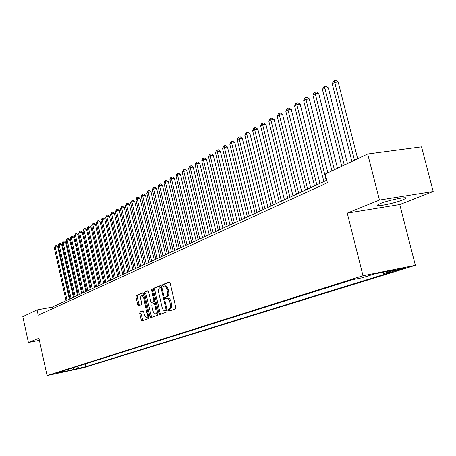 <?xml version="1.0" encoding="UTF-8"?>
<svg xmlns="http://www.w3.org/2000/svg" width="456" height="456" viewBox="0 0 456 456"><rect width="100%" height="100%" fill="white"/><g stroke="black" fill="none" stroke-linecap="round" stroke-linejoin="round"><path stroke-width="0.68" d="M168.258 310.428L168.88 311.214L175.452 308.843L175.76 307.27L170.128 283.016L169.244 281.916L162.735 284.59L162.53 285.69L163.14 286.459L164.131 286.066C165.323 285.998 166.252 287.172 166.924 289.588L167.392 291.595C167.871 294.234 167.551 295.91 166.434 296.628L165.596 296.953L165.391 298.047L166.007 298.822L166.981 298.458C168.184 298.395 169.13 299.581 169.809 302.026L170.276 304.032C170.755 306.677 170.436 308.347 169.307 309.037L168.469 309.339L168.258 310.428M168.076 298.264L168.19 298.224C169.398 298.161 170.345 299.353 171.023 301.792L171.49 303.799C171.969 306.438 171.644 308.108 170.515 308.797L169.678 309.105L169.467 310.194L169.814 310.878M169.621 282.036L163.949 284.367L164.035 286.094M164.245 286.043L165.34 285.844C166.537 285.775 167.466 286.949 168.139 289.366L168.606 291.367C169.085 294.006 168.766 295.682 167.643 296.4L166.81 296.719L166.919 298.475M402.676 199.979L405.709 198.44C408.832 196.046 388.506 200.144 380.264 203.587L377.408 205.063C374.558 207.389 394.292 203.404 402.676 199.979M84.406 367.234L77.879 368.676L84.406 367.234M139.981 311.944L139.718 313.42L141.189 319.838L142.004 320.921L148.65 318.522L148.924 317.028L143.611 293.875L142.756 292.82L136.224 295.511L135.968 296.998L137.735 304.728L138.538 305.794L141.366 304.688L141.628 303.194L140.562 298.127L140.927 295.824L141.548 295.283L142.249 295.437L143.634 297.774L147.402 315.33L146.906 317.04L145.891 317.313L144.677 315.865L143.629 311.95L142.814 310.872L139.981 311.944L141.149 311.716L140.887 313.192L142.882 320.602M38.931 338.261L28.414 342.524L22.8 316.652L37.061 309.926L38.224 315.261L327.397 182.742L325.225 174.049L367.713 154.014L379.466 200.07L347.255 213.14L363.005 275.72L47.071 375.579L38.931 338.261M158.933 313.386L159.794 314.497L166.879 311.938L167.175 310.388L161.646 286.488L160.786 285.399L153.78 288.277L153.501 289.822L158.933 313.386L160.124 313.152L160.677 314.178M157.616 315.284L150.759 317.758L149.916 316.663L144.592 293.47L144.86 291.954L147.767 290.757L148.593 291.829L150.771 301.291L151.609 302.379L153.581 301.615L153.86 300.082L151.58 290.181L151.802 289.093L152.389 289.851L157.901 313.762L157.616 315.284M395.42 270.163L391.852 271.331C392.89 271.423 396.11 270.716 401.519 269.222L405.139 268.042C404.107 267.951 400.87 268.658 395.42 270.163M363.005 275.72L415.37 265.341L83.568 367.718L47.071 375.579M85.318 363.916L85.922 366.635L393.22 271.594L383.593 273.509L382.225 272.42M85.922 366.635L59.514 372.746L63.874 371.378L56.829 372.894L352.391 279.727L362.343 277.744L374.302 273.993L395.745 269.735L383.593 273.509M347.255 213.14L399.747 204.567L433.2 191.52L379.466 200.07M433.2 191.52L421.549 146.843L367.713 154.014M28.414 342.524L39.387 340.347M399.747 204.567L415.37 265.341M326.77 180.24L52.115 307.15L37.061 309.926M52.463 308.735L52.115 307.15M63.874 371.378L64.393 370.511M76.83 366.59L79.019 368.117M74.55 369.508L73.091 367.764M161.15 285.519L154.977 288.061L154.692 289.606L160.124 313.152M165.785 310.319L165.99 309.236L161.145 288.289L160.54 287.525L159.651 287.884C158.557 288.608 158.249 290.272 158.728 292.872L162.017 307.11C162.684 309.538 163.618 310.724 164.81 310.667L167.09 310.012M161.834 287.297L160.597 287.514M165.824 310.462L164.912 310.639M166.987 310.086L166.115 310.399M148.12 290.882L146.045 291.732L145.777 293.248L151.637 317.444M152.731 302.157L155 301.159M153.034 311.129L153.837 313.124L154.761 314.007L155.804 313.722L156.294 312.343L154.886 304.522L154.037 303.428L152.065 304.186L151.785 305.702L153.034 311.129M156.425 313.842L157.497 312.007M155.479 303.246L154.1 303.422M143.127 310.969L141.149 311.716M147.533 317.154L148.553 315.432M144.067 295.881L142.722 295.066L141.628 295.266M143.138 292.929L137.393 295.288L137.136 296.782L139.388 305.463M357.669 158.751L338.175 82.029L334.715 82.354L332.23 83.819L351.907 161.47M354.477 160.255L334.715 82.354L334.459 80.547L335.844 80.421L338.175 82.029M332.23 83.819L333.467 81.134L334.459 80.547M347.461 163.567L328.303 87.826L324.872 88.156L322.449 89.581L341.789 166.24M344.291 165.061L324.872 88.156L324.638 86.361L326.012 86.23L328.303 87.826M322.449 89.581L323.669 86.936L324.638 86.361M337.52 168.253L318.693 93.469L315.284 93.805L312.93 95.19L331.94 170.886M334.379 169.735L315.284 93.805L315.073 92.026L316.435 91.89L318.693 93.469M312.93 95.19L314.127 92.585L315.073 92.026M327.841 172.818L309.328 98.963L305.947 99.305L303.65 100.656L323.885 181.568M326.268 180.468L305.947 99.305L305.754 97.538L307.105 97.407L309.328 98.963M303.65 100.656L304.836 98.086L305.754 97.538M319.941 183.392L300.202 104.321L296.85 104.669L294.61 105.986L314.515 185.9M316.834 184.828L296.85 104.669L296.674 102.913L298.013 102.777L300.202 104.321M294.61 105.986L295.779 103.444L296.674 102.913M310.724 187.65L291.304 109.543L287.981 109.89L285.798 111.178L305.377 190.123M307.64 189.075L287.981 109.89L287.821 108.157L289.15 108.015L291.304 109.543M285.798 111.178L286.949 108.67L287.821 108.157M301.741 191.805L282.629 114.638L279.334 114.992L277.208 116.246L296.474 194.239M298.68 193.219L279.334 114.992L279.192 113.265L280.508 113.122L282.629 114.638M277.208 116.246L278.337 113.766L279.192 113.265M292.98 195.852L274.17 119.603L270.898 119.962L268.823 121.182L287.787 198.252M289.936 197.26L270.898 119.962L270.773 118.246L272.078 118.11L274.17 119.603M268.823 121.182L269.941 118.742L270.773 118.246M284.43 199.802L265.916 124.448L262.673 124.807L260.644 126.004L279.311 202.168M281.415 201.199L262.673 124.807L262.559 123.114L263.853 122.966L265.916 124.448M260.644 126.004L261.744 123.593L262.559 123.114M276.085 203.655L257.857 129.179L254.642 129.544L252.664 130.707L271.046 205.987M273.093 205.04L254.642 129.544L254.539 127.857L255.827 127.714L257.857 129.179M252.664 130.707L253.747 128.324L254.539 127.857M267.946 207.417L249.991 133.796L246.799 134.161L244.866 135.301L262.975 209.72M264.97 208.791L246.799 134.161L246.713 132.491L247.99 132.343L249.991 133.796M244.866 135.301L245.938 132.947L246.713 132.491M259.994 211.094L242.313 138.305L239.143 138.675L237.257 139.787L255.092 213.357M257.041 212.456L239.143 138.675L239.069 137.017L240.335 136.868L242.313 138.305M237.257 139.787L238.317 137.461L239.069 137.017M252.231 214.679L234.806 142.711L231.665 143.081L229.818 144.17L247.391 216.913M249.301 216.036L231.665 143.081L231.602 141.434L232.856 141.286L234.806 142.711M229.818 144.17L230.867 141.873L231.602 141.434M244.644 218.185L227.476 147.014L224.358 147.391L222.556 148.451L239.873 220.39M241.737 219.53L224.358 147.391L224.306 145.755L225.555 145.606L227.476 147.014M222.556 148.451L223.588 146.182L224.306 145.755M237.234 221.61L220.311 151.221L217.216 151.597L215.454 152.635L232.526 223.788M234.344 222.944L217.216 151.597L217.176 149.978L218.413 149.825L220.311 151.221M215.454 152.635L216.469 150.394L217.176 149.978M229.989 224.962L213.3 155.336L210.233 155.713L208.512 156.727L225.338 227.105M227.122 226.284L210.233 155.713L210.205 154.105L211.43 153.951L213.3 155.336M208.512 156.727L209.515 154.51L210.205 154.105M222.904 228.234L206.454 159.355L203.404 159.737L201.723 160.729L218.316 230.354M220.054 229.55L203.404 159.737L203.387 158.135L204.607 157.987L206.454 159.355M201.723 160.729L202.715 158.534L203.387 158.135M215.973 231.431L199.751 163.288L196.73 163.67L195.082 164.644L211.447 233.529M213.151 232.737L196.73 163.67L196.718 162.085L197.927 161.931L199.751 163.288M195.082 164.644L196.063 162.473L196.718 162.085M209.196 234.566L193.196 167.135L190.198 167.523L188.584 168.469L204.727 236.63M206.391 235.86L190.198 167.523L190.198 165.944L191.395 165.796L193.196 167.135M188.584 168.469L189.553 166.326L190.198 165.944M202.567 237.627L186.778 170.903L183.802 171.291L182.223 172.22L198.149 239.668M199.779 238.915L183.802 171.291L183.814 169.723L185.005 169.569L186.778 170.903M182.223 172.22L183.181 170.099L183.814 169.723M196.08 240.625L180.502 174.591L177.544 174.979L176.005 175.885L191.72 242.643M193.315 241.908L177.544 174.979L177.566 173.422L178.746 173.269L180.502 174.591M176.005 175.885L176.951 173.787L177.566 173.422M189.725 243.561L174.352 178.199L171.422 178.587L169.911 179.476L185.415 245.556M186.983 244.832L171.422 178.587L171.45 177.042L172.625 176.888L174.352 178.199M169.911 179.476L170.846 177.401L171.45 177.042M183.506 246.434L168.332 181.733L165.425 182.121L163.943 182.993L179.248 248.406M180.781 247.699L165.425 182.121L165.46 180.593L166.622 180.433L168.332 181.733M163.943 182.993L164.867 180.941L165.46 180.593M177.418 249.25L162.439 185.193L159.549 185.581L158.101 186.436L173.212 251.193M174.711 250.504L159.549 185.581L159.594 184.064L160.746 183.91L162.439 185.193M158.101 186.436L159.013 184.406L159.594 184.064M171.45 252.008L156.665 188.584L153.792 188.972L152.372 189.81L167.295 253.929M168.76 253.251L153.792 188.972L153.843 187.467L154.994 187.308L156.665 188.584M152.372 189.81L153.279 187.804L153.843 187.467M165.602 254.71L151.004 191.908L148.154 192.295L146.764 193.116L161.498 256.608M162.934 255.941L148.154 192.295L148.211 190.802L149.351 190.642L151.004 191.908M146.764 193.116L147.659 191.127L148.211 190.802M159.874 257.355L145.453 195.162L142.631 195.556L141.263 196.359L155.815 259.23M157.223 258.58L142.631 195.556L142.694 194.068L143.822 193.914L145.453 195.162M141.263 196.359L142.147 194.393L142.694 194.068M154.259 259.948L140.015 198.354L137.21 198.748L135.877 199.534L150.246 261.807M151.631 261.168L137.21 198.748L137.284 197.271L138.407 197.112L140.015 198.354M135.877 199.534L136.749 197.585L137.284 197.271M148.759 262.491L134.685 201.484L131.898 201.877L130.587 202.646L144.786 264.326M146.142 263.699L131.898 201.877L131.978 200.412L133.089 200.252L134.685 201.484M130.587 202.646L131.978 200.412M143.361 264.987L129.458 204.55L126.694 204.944L125.406 205.702L139.433 266.8M140.761 266.184L126.694 204.944L126.774 203.49L127.879 203.336L129.458 204.55M125.406 205.702L126.774 203.49M138.065 267.433L124.328 207.56L121.587 207.953L120.321 208.7L134.184 269.228M135.489 268.624L121.587 207.953L121.672 206.511L122.772 206.351L124.328 207.56M120.321 208.7L121.672 206.511M132.878 269.832L119.301 210.518L116.571 210.911L115.334 211.641L129.037 271.605M130.313 271.018L116.571 210.911L116.668 209.475L117.756 209.315L119.301 210.518M115.334 211.641L116.668 209.475M127.783 272.186L114.365 213.414L111.657 213.807L110.443 214.525L123.986 273.942M125.24 273.361L111.657 213.807L111.754 212.382L112.837 212.222L114.365 213.414M110.443 214.525L111.754 212.382M122.784 274.495L109.52 216.258L106.829 216.651L105.638 217.352L119.027 276.233M120.259 275.663L106.829 216.651L106.938 215.232L108.009 215.078L109.52 216.258M105.638 217.352L106.938 215.232M117.882 276.763L104.766 219.045L102.093 219.439L100.924 220.128L114.16 278.479M115.368 277.921L102.093 219.439L102.207 218.036L103.273 217.877L104.766 219.045M100.924 220.128L102.207 218.036M113.065 278.986L100.098 221.787L97.447 222.18L96.296 222.859L109.383 280.685M110.569 280.138L97.447 222.18L97.561 220.784L98.621 220.63L100.098 221.787M96.296 222.859L97.561 220.784M108.334 281.17L95.515 224.477L92.881 224.871L91.753 225.538L104.698 282.851M105.86 282.315L92.881 224.871L93.001 223.486L94.05 223.326L95.515 224.477M91.753 225.538L93.001 223.486M103.694 283.313L91.012 227.122L88.401 227.515L87.29 228.165L100.092 284.983M101.232 284.453L88.401 227.515L88.521 226.136L89.564 225.976L91.012 227.122M87.29 228.165L88.521 226.136M99.134 285.422L86.589 229.716L83.995 230.109L82.906 230.747L95.572 287.069M96.695 286.55L83.995 230.109L84.121 228.741L85.158 228.581L86.589 229.716M82.906 230.747L84.121 228.741M94.66 287.491L82.251 232.264L79.669 232.657L78.603 233.284L91.126 289.121M92.232 288.614L79.669 232.657L79.8 231.295L80.832 231.141L82.251 232.264M78.603 233.284L79.8 231.295M90.259 289.526L77.982 234.772L75.422 235.159L74.374 235.78L86.765 291.139M87.848 290.637L75.422 235.159L75.559 233.808L76.579 233.654L77.982 234.772M74.374 235.78L75.559 233.808M85.939 291.521L73.786 237.228L71.244 237.622L70.213 238.231L82.473 293.123M83.539 292.627L71.244 237.622L71.387 236.282L72.401 236.122L73.786 237.228M70.213 238.231L71.387 236.282M81.687 293.482L69.671 239.651L67.14 240.038L66.126 240.637L78.261 295.066M79.31 294.582L67.14 240.038L67.283 238.705L68.292 238.551L69.671 239.651M66.126 240.637L67.283 238.705M77.514 295.414L65.618 242.028L63.11 242.415L62.113 243.002L74.117 296.981M75.149 296.508L63.11 242.415L63.253 241.093L64.256 240.939L65.618 242.028M62.113 243.002L63.253 241.093M73.41 297.312L61.634 244.365L59.143 244.752L58.163 245.334L70.047 298.862M71.056 298.395L59.143 244.752L59.291 243.441L60.289 243.282L61.634 244.365M58.163 245.334L59.291 243.441M69.375 299.176L57.718 246.662L55.244 247.049L54.281 247.619L66.046 300.715M67.038 300.253L55.244 247.049L55.398 245.744L56.384 245.59L57.718 246.662M54.281 247.619L55.398 245.744M403.885 268.099L403.976 268.464M401.365 268.624L401.519 269.222M170.515 308.797L169.307 309.037M171.49 303.799L170.276 304.032M171.023 301.792L169.809 302.026M166.81 296.719L165.596 296.953M167.643 296.4L166.434 296.628M168.606 291.367L167.392 291.595M168.139 289.366L166.924 289.588M163.949 284.367L162.735 284.59M169.678 309.105L168.469 309.339M154.692 289.606L153.501 289.822M154.977 288.061L153.78 288.277M166.873 309.065L165.99 309.236M162.028 288.124L161.145 288.289M151.101 316.43L149.916 316.663M145.777 293.248L144.592 293.47M146.045 291.732L144.86 291.954M152.834 302.14L151.643 302.368M154.772 301.387L153.581 301.615M154.715 299.923L153.86 300.082M152.435 290.022L151.58 290.181M156.989 309.806L156.14 309.972M155.735 304.357L154.886 304.522M148.04 313.198L147.22 313.357M144.552 297.979L143.725 298.138M138.903 304.505L137.735 304.728M137.136 296.782L135.968 296.998M137.393 295.288L136.224 295.511M142.357 319.605L141.189 319.838M140.887 313.192L139.718 313.42M405.555 197.836L405.709 198.44M168.19 298.224L167.084 298.435M161.749 287.297L160.54 287.525M166.018 310.433L164.81 310.667M152.8 302.151L151.609 302.379M156.499 313.831L155.308 314.064M155.228 303.2L154.037 303.428M147.601 317.142L146.422 317.376"/></g></svg>
